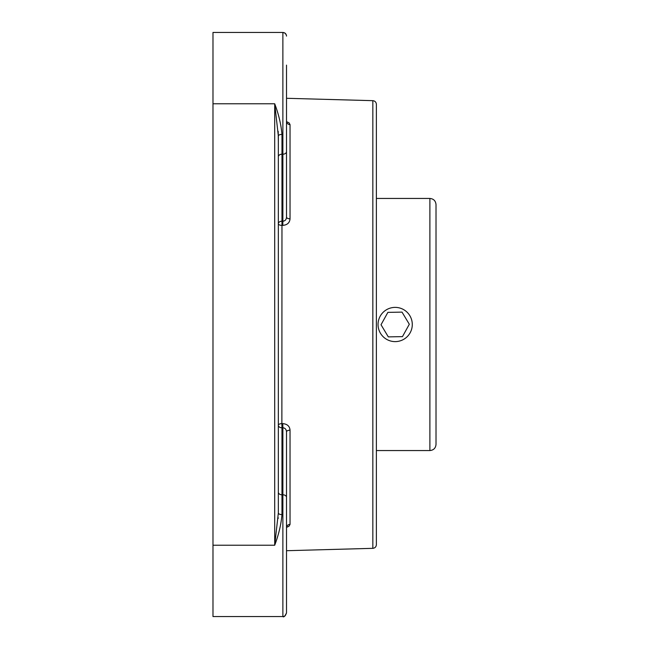 <?xml version="1.0" encoding="UTF-8"?>
<svg xmlns="http://www.w3.org/2000/svg" width="649" height="649" viewBox="0 0 649 649"><rect width="100%" height="100%" fill="white"/><g stroke="black" fill="none" stroke-linecap="round" stroke-linejoin="round"><path stroke-width="0.97" d="M372.842 100.668L372.842 548.332C374.992 548.072 376.169 546.864 376.371 544.706L376.371 104.294C376.169 102.136 374.992 100.928 372.842 100.668L286.509 98.291M278.34 513.034L278.34 135.965A3.634 1.558 180 0 1 281.974 134.408C281.09 124.43 278.672 114.224 274.705 103.775L274.705 545.225L278.34 513.034A3.634 1.558 180 0 0 281.974 514.592L281.974 494.789A3.634 2.572 0 0 1 278.34 492.218M212.986 616.55L274.705 616.55L212.986 616.55L212.986 545.225L274.705 545.225C278.672 534.776 281.098 524.57 281.974 514.592M282.875 616.55C283.637 617.532 284.846 616.323 286.509 612.916L286.509 583.873L286.509 612.916C284.53 618.132 283.856 615.796 282.875 616.55L274.705 616.55L282.875 616.55L282.875 494.789L281.974 494.789L281.974 427.796L282.875 427.772L282.777 423.619C287.272 424.024 289.689 426.215 290.038 430.173A3.634 1.696 0 0 0 286.509 431.869C286.331 429.37 285.122 428.007 282.875 427.772L282.875 494.789A3.634 2.572 0 0 1 286.509 497.353L286.509 431.869M278.202 131.341L278.34 142.334L278.34 135.965L274.705 103.775L212.986 103.775L212.986 32.45L282.875 32.45L282.875 221.228L281.974 221.204L281.974 134.408M278.202 517.659L278.145 518.519M212.986 545.225L212.986 103.775M286.525 121.598L289.081 122.872L290.038 124.6A3.634 3.213 0 0 1 286.509 121.395L286.647 122.272M290.038 218.827C289.681 222.794 287.264 224.984 282.777 225.381L282.875 221.228C285.122 220.993 286.331 219.63 286.509 217.131A3.634 1.696 180 0 0 290.038 218.827L290.038 124.6M286.647 526.728L286.509 527.605A3.634 3.213 180 0 1 290.038 524.4L289.105 526.112L286.525 527.394L288.854 526.307M286.509 65.127L286.509 151.647A3.634 2.572 180 0 1 282.875 154.211L281.974 154.211A3.634 2.572 180 0 0 278.34 156.782M286.509 217.131L286.509 151.647M286.509 518.519L286.509 507.583M286.509 583.873L286.509 593.089M286.509 612.916L286.509 497.353M436.014 324.5L436.014 204.573C435.649 200.849 433.605 198.805 429.889 198.448L429.889 450.552C433.605 450.195 435.649 448.151 436.014 444.427L436.014 324.5M403.994 339.167A17.117 17.117 0 0 1 378.051 324.808A17.117 17.117 0 0 1 403.459 309.524A17.117 17.117 0 0 1 403.994 339.167M381.02 324.751L387.875 312.372L402.023 312.12L409.316 324.249L402.461 336.628L388.313 336.88L381.02 324.751M282.777 423.619L281.869 423.635L281.974 427.796A3.634 2.572 0 0 1 278.34 425.225A3.634 1.59 0 0 1 281.869 423.635L281.974 221.204A3.634 2.572 180 0 0 278.34 223.775A3.634 1.59 180 0 0 281.869 225.365L282.777 225.381M290.038 524.4L290.038 430.173M372.842 548.332L286.509 550.709M286.469 35.541L286.509 36.084C286.29 33.878 285.081 32.669 282.875 32.45L284.943 33.091L286.29 34.835M376.371 450.552L429.889 450.552M376.371 198.448L429.889 198.448"/></g></svg>
